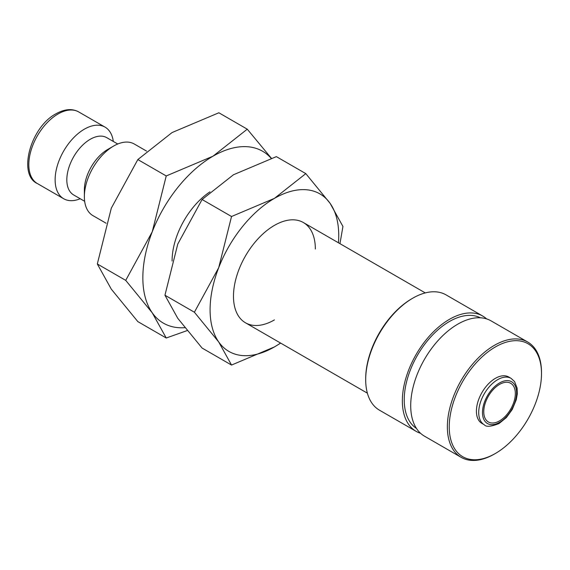 <?xml version="1.0" encoding="UTF-8"?>
<svg xmlns="http://www.w3.org/2000/svg" width="570" height="570" viewBox="0 0 570 570"><rect width="100%" height="100%" fill="white"/><g stroke="black" fill="none" stroke-linecap="round" stroke-linejoin="round"><path stroke-width="0.85" d="M146.54 151.086L134.278 144.003A41.346 23.876 120 0 0 113.601 146.055L107.759 149.433A33.081 19.095 120 0 0 84.367 189.945L84.367 196.693A41.346 23.876 120 0 0 92.931 215.624L106.113 223.233M117.741 144.003L106.754 137.662A33.081 19.095 120 0 0 81.261 146.526A33.081 19.095 120 0 0 66.825 179.814A33.081 19.095 120 0 0 73.672 194.961L84.659 201.303M113.309 141.453A41.346 23.876 120 0 0 105.044 127.124A41.346 23.876 120 0 0 73.181 138.204A41.346 23.876 120 0 0 55.126 179.814A41.346 23.876 120 0 0 63.69 198.745A41.346 23.876 120 0 0 80.235 198.745M271.377 158.261L247.259 129.176L213.016 156.18L166.233 175.952L152.247 231.783L125.721 280.369L152.247 312.809L166.233 338.01L187.103 330.607M271.192 158.317A99.237 57.292 120 0 0 213.016 156.18A99.237 57.292 120 0 0 152.247 231.783A99.237 57.292 120 0 0 142.842 277.718A99.237 57.292 120 0 0 152.247 312.809A99.237 57.292 120 0 0 184.773 327.686M166.233 338.01L137.833 321.608L111.314 289.175L97.32 263.974L111.314 208.15L137.833 159.557L172.083 132.546L218.859 112.775L247.259 129.176M511.062 378.345L508.768 377.019A26.797 15.468 120 0 0 488.12 384.201A26.797 15.468 120 0 0 476.42 411.162A26.797 15.468 120 0 0 481.971 423.432L484.265 424.757C486.039 427.122 490.948 426.723 498.992 423.56L506.402 417.518L512.245 409.481L516.27 399.727L517.296 393.899L517.111 388.077L514.567 381.565L511.062 378.345A26.797 15.468 120 0 0 497.66 379.67A26.797 15.468 120 0 0 478.714 412.488A26.797 15.468 120 0 0 484.265 424.757M447.357 426.859A66.569 38.432 120 0 0 461.144 457.332A66.569 38.432 120 0 0 494.425 454.034L495.366 453.492A65.237 37.67 120 0 0 541.5 373.592L541.5 372.502A66.569 38.432 120 0 0 527.713 342.029A66.569 38.432 120 0 0 476.413 359.862A66.569 38.432 120 0 0 447.357 426.859M541.5 373.592A65.237 37.67 120 0 0 495.366 346.959A65.237 37.67 120 0 0 449.238 426.859A65.237 37.67 120 0 0 495.366 453.492M527.713 342.029L491.062 320.867A66.569 38.432 120 0 0 439.762 338.701A66.569 38.432 120 0 0 410.706 405.697A66.569 38.432 120 0 0 424.493 436.171L461.144 457.332M480.339 317.789A63.911 36.9 120 0 0 431.462 336.186A63.911 36.9 120 0 0 404.23 399.791A63.911 36.9 120 0 0 416.463 428.426M486.623 318.915A66.569 38.432 120 0 0 482.712 316.044L446.061 294.889A66.569 38.432 120 0 0 412.773 298.181L411.832 298.73A65.237 37.67 120 0 0 365.698 378.63L365.698 379.713A66.569 38.432 120 0 0 379.485 410.193L416.136 431.348A66.569 38.432 120 0 0 420.575 433.307M482.712 316.044A66.569 38.432 120 0 0 431.412 333.878A66.569 38.432 120 0 0 402.349 400.874A66.569 38.432 120 0 0 416.136 431.348M172.083 261.039A57.891 33.423 -60 0 1 172.083 260.839A57.891 33.423 -60 0 1 209.981 191.826M515.337 393.521A22.33 12.889 -60 0 1 505.59 415.993A22.33 12.889 -60 0 1 488.383 421.971A22.33 12.889 -60 0 1 483.759 411.754A22.33 12.889 -60 0 1 493.506 389.281A22.33 12.889 -60 0 1 510.713 383.297A22.33 12.889 -60 0 1 515.337 393.521M412.773 298.181A66.569 38.432 120 0 0 365.698 379.713M137.833 159.557L166.233 175.952M97.32 263.974L125.721 280.369M113.601 146.055A41.346 23.876 120 0 0 84.367 196.693M315.345 249.026A57.891 33.423 120 0 0 274.412 225.392A57.891 33.423 120 0 0 233.479 296.293A57.891 33.423 120 0 0 274.412 319.92M339.955 243.654L342.94 226.461L330.115 203.362L305.805 173.622L274.412 198.381L231.534 216.507L218.709 267.679L194.391 312.225L218.709 341.957L231.534 365.057L274.412 346.93A90.965 52.518 120 0 0 280.554 343.047M338.445 242.784A90.965 52.518 120 0 0 338.737 235.524A90.965 52.518 120 0 0 330.115 203.362A90.965 52.518 120 0 0 274.412 198.381A90.965 52.518 120 0 0 218.709 267.679A90.965 52.518 120 0 0 210.088 309.795A90.965 52.518 120 0 0 218.709 341.957A90.965 52.518 120 0 0 274.412 346.93L280.661 343.112M231.534 365.057L202.086 348.056L177.776 318.324L164.951 295.224L177.776 244.046L202.086 199.507L233.479 174.748L276.365 156.629L305.805 173.622M202.086 199.507L231.534 216.507M164.951 295.224L194.391 312.225M37.378 183.554C17.549 174.776 30.466 127.11 55.988 113.779C64.666 108.963 72.248 108.35 78.724 111.934A41.346 23.876 120 0 0 58.055 113.979A41.346 23.876 120 0 0 28.813 164.623A41.346 23.876 120 0 0 37.378 183.554L63.69 198.745M482.484 412.488A24.132 13.929 120 0 0 499.548 422.341A24.132 13.929 120 0 0 516.605 392.787A24.132 13.929 120 0 0 499.548 382.933A24.132 13.929 120 0 0 482.484 412.488M245.47 322.791L367.394 393.179M303.354 222.528L425.277 292.916M78.724 111.934L105.044 127.124"/></g></svg>
